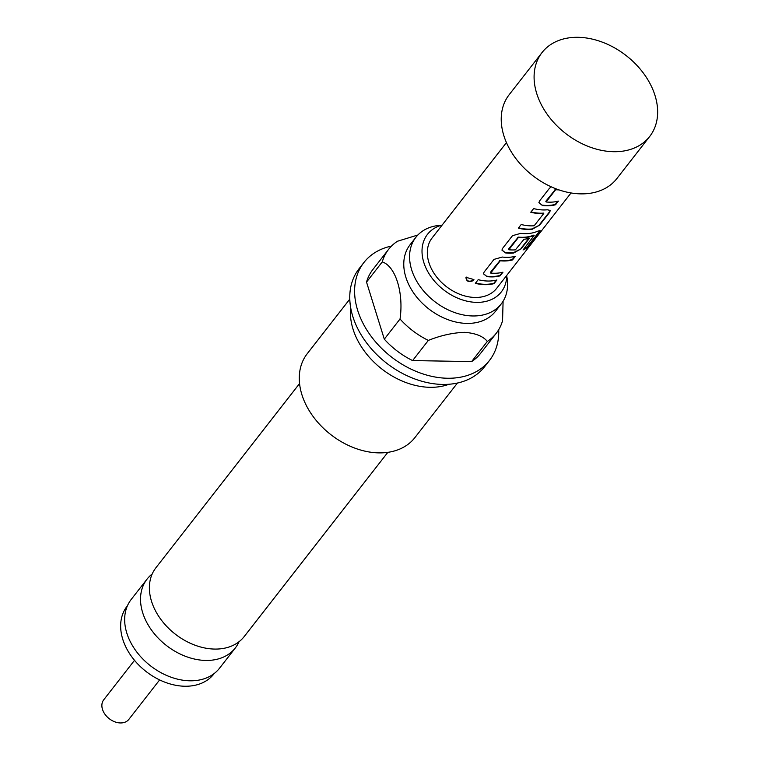 <?xml version="1.0" encoding="UTF-8"?>
<svg xmlns="http://www.w3.org/2000/svg" width="761" height="761" viewBox="0 0 761 761"><rect width="100%" height="100%" fill="white"/><g stroke="black" fill="none" stroke-linecap="round" stroke-linejoin="round"><path stroke-width="1.14" d="M466.217 277.042C466.35 281.17 468.786 282.207 473.532 280.162L473.903 279.335M466.113 277.365C466.265 281.503 468.728 282.559 473.504 280.524L473.903 279.563L466.113 277.365L465.78 277.965M441.428 225.237A54.145 39.125 37.9 0 0 415.887 237.289A54.145 39.125 37.9 0 0 420.329 286.783A54.145 39.125 37.9 0 0 472.724 315.967A54.145 39.125 37.9 0 0 501.28 303.867A54.145 39.125 37.9 0 0 506.74 276.157M239.049 641.713A55.962 40.447 -142.1 0 1 235.32 647.944A55.962 40.447 -142.1 0 1 205.803 660.443A55.962 40.447 -142.1 0 1 151.648 630.279A55.962 40.447 -142.1 0 1 147.054 579.121A55.962 40.447 -142.1 0 1 152.19 573.994M159.629 679.915L128.847 719.392A15.924 11.51 -142.1 0 1 120.447 722.95A15.924 11.51 -142.1 0 1 105.037 714.37A15.924 11.51 -142.1 0 1 103.724 699.806L134.507 660.329M127.439 605.766L127.068 606.241A55.049 39.791 37.9 0 0 131.586 656.562A55.049 39.791 37.9 0 0 184.856 686.241A55.049 39.791 37.9 0 0 213.898 673.942L214.269 673.466M555.073 189.898L545.808 201.304L546.094 201.969L555.663 189.698A40.951 29.593 37.9 0 0 558.983 189.898M546.094 201.969A40.951 29.593 37.9 0 0 558.393 201.104L555.549 204.757A40.951 29.593 37.9 0 1 542.46 205.527L538.893 202.74L539.492 201.047L549.442 188.29L551.325 186.864M549.67 212.29L550.27 210.416L547.33 209.789A40.951 29.593 37.9 0 1 533.623 208.581L530.778 212.233A40.951 29.593 37.9 0 0 543.744 213.499L534.174 225.77A40.951 29.593 37.9 0 1 521.209 224.505L518.365 228.148A40.951 29.593 37.9 0 0 532.072 229.356L539.73 225.047L549.67 212.29L550.127 210.226M539.321 232.191L540.11 230.573L537.932 231.116A40.951 29.593 37.9 0 1 520.762 233.351L512.495 235.682L502.545 248.438L501.946 250.131L505.504 252.918A40.951 29.593 37.9 0 0 513.599 253.052L521.247 248.742L529.399 238.288A40.951 29.593 37.9 0 1 524.034 239.23L515.387 249.865A40.951 29.593 37.9 0 1 508.833 249.76L518.403 237.489A40.951 29.593 37.9 0 0 534.155 235.434L523.026 249.969A40.951 29.593 37.9 0 0 527.383 247.496L539.321 232.191L539.844 230.478M508.833 249.76L508.548 249.094L517.813 237.689M490.664 273.056L500.234 260.785A40.951 29.593 37.9 0 0 512.534 259.92L515.378 256.276A40.951 29.593 37.9 0 1 502.289 257.047L494.013 259.377L484.072 272.134L483.463 273.827L487.03 276.614A40.951 29.593 37.9 0 0 500.12 275.843L502.964 272.191A40.951 29.593 37.9 0 1 490.664 273.056L490.379 272.39L499.654 260.985M478.193 279.677L475.349 283.32A40.951 29.593 37.9 0 0 494.06 283.615L496.904 279.972A40.951 29.593 37.9 0 1 478.193 279.677M571.026 192.961L496.676 288.314A40.951 29.593 -142.1 0 1 460.31 294.478A40.951 29.593 -142.1 0 1 428.9 262.535A40.951 29.593 -142.1 0 1 432.096 237.965L506.445 142.602M542.051 52.538L509.176 94.697A68.243 49.322 37.9 0 0 503.849 135.658A68.243 49.322 37.9 0 0 556.205 188.899A68.243 49.322 37.9 0 0 616.819 178.626L649.694 136.466A68.243 49.322 37.9 0 0 655.021 95.515A68.243 49.322 37.9 0 0 602.664 42.274A68.243 49.322 37.9 0 0 542.051 52.538A68.243 49.322 37.9 0 0 536.714 93.498A68.243 49.322 37.9 0 0 589.071 146.74A68.243 49.322 37.9 0 0 649.694 136.466M506.759 275.387A46.811 33.826 -142.1 0 1 497.551 295.772A46.811 33.826 -142.1 0 1 476.605 302.374A46.811 33.826 -142.1 0 1 433.513 280A46.811 33.826 -142.1 0 1 424.648 238.935A46.811 33.826 -142.1 0 1 442.17 225.037M299.568 383.525L155.919 567.754A55.962 40.447 37.9 0 0 160.504 618.912A55.962 40.447 37.9 0 0 214.659 649.076A55.962 40.447 37.9 0 0 244.186 636.577L387.834 452.338M147.054 579.121L131.187 599.478A55.962 40.447 37.9 0 0 135.772 650.636A55.962 40.447 37.9 0 0 189.927 680.8A55.962 40.447 37.9 0 0 219.453 668.301L235.32 647.944M501.28 303.867L495.487 311.306A54.145 39.125 -142.1 0 1 466.921 323.406A54.145 39.125 -142.1 0 1 414.526 294.222A54.145 39.125 -142.1 0 1 410.084 244.728L415.887 237.289M503.097 301.261L502.555 320.752A68.243 49.322 -142.1 0 1 496.229 333.299A68.243 49.322 -142.1 0 1 487.354 341.413C483.035 336.191 475.425 333.156 464.543 332.329C452.681 332.766 440.619 335.468 428.338 340.414A68.243 49.322 -142.1 0 1 400.029 319.002C403.872 292.985 395.549 266.084 382.25 261.917A68.243 49.322 -142.1 0 1 388.586 249.37A68.243 49.322 -142.1 0 1 397.451 241.256L417.865 235.016M449 384.257A68.243 49.322 -142.1 0 1 430.003 387.311A68.243 49.322 -142.1 0 1 350.678 307.596M457.447 383.04L414.878 437.632A68.243 49.322 -142.1 0 1 378.873 452.881A68.243 49.322 -142.1 0 1 312.828 416.086A68.243 49.322 -142.1 0 1 307.235 353.703L349.803 299.111M498.712 329.665A79.62 57.541 -142.1 0 1 489.475 360.457A79.62 57.541 -142.1 0 1 447.468 378.246A79.62 57.541 -142.1 0 1 370.417 335.325A79.62 57.541 -142.1 0 1 363.891 262.545A79.62 57.541 -142.1 0 1 391.496 246.069M489.475 360.457L484.643 366.659A79.62 57.541 -142.1 0 1 442.636 384.438A79.62 57.541 -142.1 0 1 365.584 341.518A79.62 57.541 -142.1 0 1 359.059 268.738L363.891 262.545M388.586 249.37L372.861 269.537A68.243 49.322 37.9 0 0 366.526 282.084L384.305 339.168A68.243 49.322 37.9 0 0 412.614 360.581L471.639 361.58A68.243 49.322 37.9 0 0 480.505 353.465L496.229 333.299M384.305 339.168L400.029 319.002M382.25 261.917L366.526 282.084M471.639 361.58L487.354 341.413M428.338 340.414L412.614 360.581M475.587 283.016A40.495 29.26 37.9 0 0 493.841 283.244L494.06 283.615M493.841 283.244L496.267 280.134M499.568 260.604L500.234 260.785M500.148 260.405A40.495 29.26 37.9 0 0 512.315 259.549L512.534 259.92M512.315 259.549L514.74 256.438M483.463 273.646L487.03 276.614M486.954 276.233A40.495 29.26 37.9 0 0 499.901 275.472L500.12 275.843M499.901 275.472L502.327 272.362M523.606 249.228A40.495 29.26 37.9 0 0 527.069 247.173L527.383 247.496M527.069 247.173L539.007 231.858M501.946 249.95L505.504 252.918M505.428 252.538A40.495 29.26 37.9 0 0 513.437 252.671L513.599 253.052M513.437 252.671L521.247 248.742M521.028 248.371L528.762 238.459M517.737 237.308L518.403 237.489M518.317 237.109A40.495 29.26 37.9 0 0 533.889 235.082L534.013 235.187M518.602 227.843A40.495 29.26 37.9 0 0 531.91 228.975L539.73 225.047M539.501 224.676L549.452 211.919M531.016 211.929A40.495 29.26 37.9 0 0 543.592 213.118L543.763 213.337M554.997 189.518L555.663 189.698M555.578 189.318A40.495 29.26 37.9 0 0 557.794 189.489M538.893 202.559L542.46 205.527M542.384 205.147A40.495 29.26 37.9 0 0 555.33 204.386L555.549 204.757M555.33 204.386L557.756 201.275"/></g></svg>
